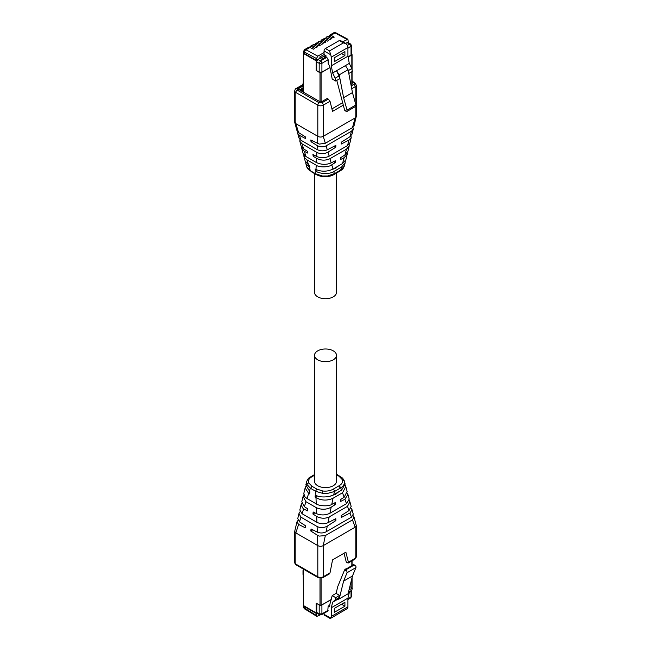 <?xml version="1.0" encoding="UTF-8"?>
<svg xmlns="http://www.w3.org/2000/svg" width="651" height="651" viewBox="0 0 651 651"><rect width="100%" height="100%" fill="white"/><g stroke="black" fill="none" stroke-linecap="round" stroke-linejoin="round"><path stroke-width="0.98" d="M314.514 355.332L314.514 481.26A10.986 6.347 -0 0 0 317.729 485.744A10.986 6.347 -0 0 0 329.707 487.119A10.986 6.347 -0 0 0 336.486 481.26L336.486 355.332A10.986 6.347 -0 0 0 333.271 350.848A10.986 6.347 -0 0 0 321.293 349.473A10.986 6.347 -0 0 0 314.514 355.332A10.986 6.347 -0 0 0 317.729 359.816A10.986 6.347 -0 0 0 329.707 361.191A10.986 6.347 -0 0 0 336.486 355.332M314.514 173.565L314.514 292.364A10.986 6.347 -0 0 0 317.729 296.856A10.986 6.347 -0 0 0 329.707 298.231A10.986 6.347 -0 0 0 336.486 292.364L336.486 173.085M317.004 613.234L316.459 613.551L316.842 616.375L320.121 614.959M324.06 614.324A1.929 1.115 120 0 0 324.458 615.203L330.081 618.45L330.741 618.173L324.06 614.324L324.06 613.275M330.448 618.434L347.365 608.571A4.435 2.563 -120 0 0 347.919 606.846L347.919 598.155L349.294 592.589L351.792 590.254L352.337 588.048L349.839 586.608M332.661 602.191L335.159 599.856L339.049 597.61L336.543 599.945L332.661 602.191L331.286 607.757L331.286 616.448L330.741 618.173M335.159 599.856L335.704 597.651L332.197 595.624L329.308 606.374M329.675 605.853L328.153 606.171L327.754 611.143L321.513 614.747A1.929 1.115 60 0 0 321.911 613.869L328.153 610.264M316.866 603.558L316.728 612.453A1.929 1.115 120 0 0 317.127 613.332A1.929 1.115 120 0 0 317.273 613.397M303.504 605.088A1.929 1.115 -0 0 0 303.35 605.52A1.929 1.115 -0 0 0 303.911 606.309L316.459 613.551M321.179 605.316L331.188 599.693M328.153 606.171L329.829 605.194M353.493 564.71L344.631 569.828L337.788 586.461L336.079 593.378L332.197 595.624M349.017 589.969L352.337 588.048M348.472 592.174L351.792 590.254M348.212 593.216L349.294 592.589M331.286 607.757L347.919 598.155M344.916 602.281L344.916 606.219L334.288 612.355L334.288 608.416L344.916 602.281M335.704 597.651L339.586 595.413L339.049 597.61M339.586 595.413L336.079 593.378M319.91 605.316L316.728 603.477M346.869 571.122L347.048 572.734L343.598 581.123L352.46 576.005L355.91 567.615A1.929 1.115 -120 0 0 355.731 566.004L354.095 565.06L346.324 569.544L346.869 571.122L344.631 569.828M336.543 599.945L339.212 598.904L343.598 581.123M339.212 598.904L348.073 593.785L352.46 576.005M344.916 606.219L341.515 604.25M303.504 570.154L303.236 570.309A0.773 0.448 0 0 0 303.008 570.626L303.008 574.402A0.773 0.448 0 0 0 303.236 574.719L303.504 605.568L316.183 612.892L316.183 603.16L319.999 605.365A0.773 0.448 0 0 0 321.089 605.365L331.237 599.506M303.504 569.169L303.236 574.719M316.183 612.892L316.728 612.453L319.185 613.869L319.584 614.747L321.513 614.747M351.711 587.69L351.841 587.609A0.773 0.448 0 0 0 352.069 587.292L352.069 577.575M314.319 44.919L315.507 44.227L312.968 44.781L312.911 45.806L312.895 44.829L314.319 44.919L317.574 46.782L316.199 47.58L312.724 45.839L311.536 46.522L314.791 48.394L313.416 49.183L309.941 47.442L305.913 49.769L317.818 56.157L324.06 52.552L324.06 50.916L330.741 54.774L329.512 50.916L343.419 42.893L345.917 43.682L347.365 45.171A4.435 2.563 -120 0 1 347.919 47.531L347.919 56.222L349.294 63.375L351.792 68.599L352.337 71.431L348.79 73.473M342.678 41.81L347.886 39.247L348.301 42.087L345.453 43.414M346.934 39.353L335.029 32.957A2.929 1.693 60 0 0 333.637 32.851L329.577 35.203L331.001 35.284L334.256 37.148L332.881 37.945L329.406 36.204L328.226 36.887L331.473 38.759L330.098 39.548L326.631 37.807L325.443 38.49L328.698 40.362L327.323 41.159L323.848 39.41L322.66 40.102L325.915 41.965L324.54 42.763L321.065 41.021L319.877 41.705L323.132 43.576L321.757 44.366L318.282 42.624L317.102 43.308L320.349 45.179L318.974 45.969L315.507 44.227M312.724 45.839L311.284 45.757L310.112 46.441L311.536 46.522M330.741 54.774L331.286 57.133L331.286 65.824L332.661 72.977L335.159 78.201L335.704 81.033L332.197 79.007L329.675 65.865L328.153 63.798L328.153 59.705L326.786 57.337L325.972 56.865L321.814 59.265L319.901 58.167L319.901 56.906L324.06 54.505L319.975 56.865M344.851 43.064L344.851 42.502L344.363 42.787M309.941 47.442L308.501 47.36L304.522 49.663A2.929 1.693 60 0 1 305.913 49.769A1.929 1.147 -61.8 0 0 304.595 52.153L316.459 58.525L317.818 56.157M315.694 44.203L315.751 43.178L318.282 42.624M315.678 44.317L315.678 43.226L317.102 43.308M318.469 42.6L318.453 41.623L321.065 41.021M318.453 42.714L318.453 41.623L319.877 41.705M321.252 40.989L321.309 39.971L323.848 39.41M321.236 41.103L321.236 40.02L322.66 40.102M324.035 39.386L324.092 38.36L326.631 37.807M324.019 39.499L324.019 38.409L325.443 38.49M326.818 37.782L326.875 36.757L329.406 36.204M326.802 37.896L326.802 36.806L328.226 36.887M324.06 50.916A1.929 1.115 120 0 1 325.427 48.556L339.334 40.533L343.419 42.893M345.917 43.682L340.294 40.435A1.929 1.115 120 0 0 339.334 40.533M319.901 58.167L316.459 60.47L316.459 58.525M324.06 52.552L324.06 54.505M325.972 56.865L325.972 55.612L324.117 54.538M344.786 42.543L344.835 43.056M320.023 58.24L320.023 56.897M344.42 42.82L344.835 42.575M347.463 45.399L349.66 44.138A1.929 1.115 120 0 1 350.629 44.04L348.171 42.624A1.929 1.115 120 0 0 348.025 42.559L347.756 42.405M329.976 67.46L321.911 72.123L319.185 72.123L316.728 70.707L316.728 61.894A1.929 1.115 -60 0 1 317.273 60.315L317.004 60.161M304.595 52.153L303.911 52.576L303.35 51.787L303.35 52.446A1.929 1.115 -0 0 0 303.911 53.236L316.459 60.47M325.712 57.019L324.133 56.108L320.235 58.354M324.133 54.546L324.133 56.108M348.073 57.019L351.589 54.521L351.589 45.708L347.919 48.288M346.324 111.166L344.631 110.19L345.388 110.621L344.631 110.19L336.779 80.407M348.244 70.642L351.792 68.599M345.404 65.621L336.543 70.731L339.212 74.857L348.073 69.738L345.404 65.621L349.294 63.375M331.286 65.824L347.919 56.222M335.159 78.201L339.049 75.955L336.543 70.731L332.661 72.977M334.288 61.699L344.916 55.563L344.916 51.624L334.288 57.768L334.288 61.699M335.704 81.033L339.586 78.787L339.049 75.955M339.212 74.857L343.598 97.699L347.048 110.076L355.91 104.957A1.929 1.115 -120 0 1 355.731 106.365L346.763 111.565M346.869 111.484L347.048 110.076M348.073 69.738L352.46 92.588L355.91 104.957M344.916 55.563L341.515 53.594M343.598 97.699L352.46 92.588M303.504 91.278L300.233 89.39L299.688 89.708L303.504 91.905L303.236 87.812A0.773 0.448 -0 0 1 303.008 87.503L303.008 83.727A0.773 0.448 0 0 0 303.236 84.036L303.504 53.504L316.183 60.82L316.183 70.544L319.999 72.749A0.773 0.448 -0 0 0 321.089 72.749L330.008 67.606M316.565 60.413L316.728 61.894L319.185 63.31L320.544 60.942L326.786 57.337M351.589 54.22L351.841 54.367A0.773 0.448 -0 0 1 352.069 54.684L352.069 70.048M348.098 57.158L351.841 54.993A0.773 0.448 -0 0 0 352.069 54.684M316.728 70.235L316.183 70.544M303.504 83.255L303.236 83.409A0.773 0.448 0 0 0 303.008 83.727M303.944 53.252L303.504 53.504M316.183 60.82L316.728 60.502M336.486 474.782L339.057 476.263L342.385 479.722C343.077 481.96 342.06 483.929 339.334 485.613L333.467 489.007L334.826 491.302L334.402 491.538L327.632 493.377L322.497 493.312L315.743 491.334L310.356 488.217L306.767 484.254L306.629 481.667M339.334 485.613L340.693 487.908L334.826 491.302M342.385 479.722L344.233 480.747L345.152 484.1L341.539 490.179L333.76 494.67C330.773 497.087 320.015 497.982 315.898 495.305L315.32 495.012L315.06 497.047L315.987 497.649C321.488 500.643 327.136 500.863 332.938 498.308L342.532 492.766L345.827 486.598L345.274 485.312M344.338 481.081L344.233 480.747C345.046 483.368 343.874 485.76 340.701 487.908L341.539 490.179M305.75 486.557L305.124 487.933L308.672 493.417L309.607 493.897L309.868 491.863L305.856 484.897L306.629 481.683C308.843 476.784 309.217 478.273 310.706 476.809L310.934 476.727M303.814 494.866L303.073 496.453L305.97 501.718L316.37 507.715C321.513 509.92 326.452 509.741 331.18 507.178L335.298 504.541L335.224 502.613L331.75 504.403C329.146 506.478 319.12 506.234 316.223 503.85L307.003 498.536L304.684 496.591L303.83 493.328L305.124 487.933M317.135 495.85L315.06 497.047M338.52 491.92L335.721 494.223L330.098 496.176M345.819 486.598L347.129 491.44L344.143 497.25L340.685 499.472L340.75 501.4L344.884 499.268L347.927 494.41L347.235 493.043M344.884 499.268L346.503 503.679L329.902 513.265C325.598 515.283 321.187 515.446 316.655 513.745L313.18 511.979L312.928 514.021L317.143 516.731C321.423 518.652 325.435 518.709 329.178 516.918L347.488 506.348L349.921 501.823L349.245 500.464M333.499 503.508L335.298 504.541M347.927 494.41L349.205 499.146L346.527 503.662M301.82 503.492L301.039 504.924L303.179 508.667L307.475 510.872L307.728 508.838L304.294 506.608L301.795 501.758L303.073 496.453M334.069 519.579L335.867 520.613L335.802 518.684L327.982 522.712C324.288 524.218 320.601 524.088 316.923 522.322L302.064 513.737L299.818 510.002M314.921 512.866L312.928 514.021M336.73 509.318L334.606 510.547M349.929 501.823L351.166 506.429L349.034 510.555L347.488 506.348M349.042 510.555L341.254 515.543L341.319 517.472L349.953 513.029L352.045 509.7L351.068 508.211M300.046 511.792L298.955 513.574L300.949 517.171L317.183 526.545C320.512 528.059 323.873 527.92 327.25 526.138L335.867 520.613M353.249 514.144L351.475 517.171L325.785 531.989C323.026 533.234 320.194 533.283 317.297 532.136L311.048 528.954L310.787 530.996L317.957 535.594L319.291 536.107L325.329 535.578L352.484 519.905L354.022 517.04L353.037 515.576M298.052 520.409L296.946 521.907L298.597 524.421L305.335 527.847L305.596 525.805L299.444 521.825L297.743 518.611L298.955 513.574M317.419 535.293L317.81 545.611L295.839 532.925L294.708 531.346L296.946 521.907M312.789 529.841L310.787 530.996M298.597 524.421L295.839 532.925L295.839 564.091L317.81 576.778L317.81 545.611C319.592 546.547 321.407 546.547 323.262 545.611L355.161 527.188L356.292 525.617L354.03 517.04M294.708 531.346L294.708 562.513A3.857 2.23 180 0 0 295.839 564.091A1.929 1.115 120 0 0 296.238 564.97L318.209 577.657A1.929 1.115 120 0 1 317.81 576.778A3.857 2.23 -0 0 0 323.262 576.778L330.016 572.88L332.547 559.876L345.884 552.17L348.415 562.261L355.161 558.355L355.161 527.188L352.476 519.905M344.053 553.228L346.308 562.22L347.39 562.846L348.415 562.261L348.252 563.001L354.762 559.242A1.929 1.115 -120 0 0 355.161 558.355A3.857 2.23 -0 0 0 356.292 556.784L356.292 525.617M330.016 572.88L329.373 573.897L322.863 577.657A1.929 1.115 -120 0 0 323.262 576.778L323.262 545.611L325.329 535.578M340.066 170.969L334.427 174.281L334.826 173.459L327.632 175.99L322.497 176.014L315.743 173.85L310.356 170.741L306.767 166.957M344.395 165.907L344.371 166.005C342.157 170.912 341.783 169.431 340.294 170.887L340.693 170.074L334.826 173.459M345.25 161.139L345.144 162.799L341.539 167.055L333.76 171.547C330.773 174.045 320.015 174.346 315.898 171.107L315.06 169L315.987 169.488C321.488 171.872 327.136 171.75 332.938 169.114L342.532 163.572L345.876 159.764L347.17 154.368L344.143 157.664L340.685 159.462L340.75 157.615L344.884 154.987L347.927 151.244L349.205 145.938L346.527 149.128M345.144 162.799L344.371 166.013L340.701 170.074L341.539 167.055M331.945 169.61L335.721 168.072L338.317 166.005M316.809 169.878L315.32 170.741M305.148 160.984L309.607 165.85L309.868 167.592L309.298 167.299L305.856 163.596L305.726 162.384M333.572 161.651L335.224 162.612L331.75 164.817C329.146 167.291 319.12 167.657 316.223 165.199L307.003 159.877L304.684 157.868L303.765 154.653M305.181 161.098L303.781 155.801M347.186 152.83L347.17 154.368M344.884 154.987L346.503 149.136L329.902 158.722C325.598 160.691 321.187 160.594 316.655 158.421L313.18 156.232L312.928 154.49L317.143 156.696C321.423 158.177 325.435 157.998 329.178 156.167L347.488 145.596L349.961 142.772L351.198 137.638L349.034 140.006L347.488 145.596M316.296 162.481L316.37 162.53C321.513 164.809 326.452 164.931 331.18 162.896L335.298 160.764L335.224 162.612M349.18 144.205L349.205 145.938M314.636 155.394L313.18 156.232M334.15 146.247L335.802 147.199L327.982 152.163C324.288 154.075 320.601 154.165 316.923 152.44L302.064 143.855L299.834 141.267L301.071 145.873L303.179 148.623L307.475 151.349L307.728 153.091L304.294 151.284L301.795 148.55L303.073 153.286L305.97 156.525L316.296 162.49M301.795 148.55L301.755 147.232M299.834 141.267L299.932 139.485M350.954 135.904L351.198 137.638M349.042 140.006L341.254 144.05L341.319 142.203L349.953 136.718L352.045 134.122L353.257 129.085L351.475 131.225L325.785 146.036C323.026 147.24 320.194 147.118 317.297 145.653L311.048 141.731L310.787 139.989L319.291 144.099L325.329 143.277L352.484 127.604L354.054 125.789L356.292 116.35L356.292 85.183L354.762 82.726A1.929 1.115 120 0 0 353.802 82.823L352.069 81.823M298.931 137.922L300.949 140.242L317.183 149.608C320.512 151.162 323.873 151.235 327.25 149.828L335.867 145.352L335.802 147.199M317.419 143.472L317.81 136.344L295.839 123.657L294.757 122.437L296.97 130.656L298.597 132.609L305.335 136.84L305.596 138.582L299.444 135.343L297.743 133.504L297.93 132.088M352.948 127.287L353.257 129.085M312.504 140.885L311.048 141.731M298.597 132.609L295.839 123.657L295.839 92.483L317.81 105.177L317.81 136.344C319.592 137.28 321.407 137.28 323.262 136.344L355.161 117.921L356.26 116.659M294.757 122.437L294.708 90.912A3.857 2.23 180 0 0 295.839 92.483A1.929 1.115 -60 0 1 297.198 90.123L297.198 88.552L303.008 85.2M325.329 143.277L323.262 136.344L323.262 105.177L330.016 101.279L332.547 111.362L343.232 105.193M303.008 86.03L298.435 88.666L298.435 89.293L298.435 88.666L298.435 89.293L320.243 101.89L321.334 101.89L327.225 98.488L328.307 99.115L321.903 102.809L319.177 102.809L297.198 90.123M352.069 83.369L352.199 84.069L350.962 84.785M352.199 83.442L352.199 84.069L352.199 83.442M330.016 101.279L328.307 99.115M342.556 102.752L331.929 108.896M304.595 608.18A1.929 1.074 121.7 0 0 304.945 609.027C304.318 608.994 303.789 608.042 303.35 606.179L304.595 608.18L316.459 615.504M304.945 609.027L316.825 616.367M303.911 606.968L303.911 606.309M347.919 598.847L351.027 597.057A1.929 1.115 60 0 1 350.629 597.935L347.919 599.498M321.911 605.048L321.911 613.869L319.185 613.869L319.185 605.048M351.589 590.441L351.589 596.267L351.027 597.057L351.027 590.97M328.348 606.284L329.764 605.463M331.286 616.448L347.919 606.846M355.91 567.615L347.048 572.734M345.38 569.007L346.324 569.544M354.095 565.06L353.151 564.515M319.999 578.218L319.999 605.365M321.089 605.365L321.089 578.21M351.841 560.926L351.841 565.271M351.841 578.495L351.841 587.609M312.895 44.829L312.895 45.92M333.637 32.851L335.989 32.859A1.929 1.147 118.2 0 0 335.029 32.957L331.001 35.284M317.818 59.371L320.544 60.942A1.929 1.115 -120 0 1 321.911 63.31L319.185 63.31L319.185 72.123M351.027 55.311L351.027 46.498A1.929 1.115 -120 0 0 349.66 44.138L346.934 42.559M325.427 48.556L329.512 50.916M303.911 52.576L303.911 53.236M328.153 59.705L321.911 63.31L321.911 72.123M303.504 88.227L302.145 89.008L303.504 89.797M331.286 57.133L347.919 47.531M300.518 89.553L301.177 88.918A1.929 1.115 60 0 1 302.145 89.008A1.929 1.115 120 0 0 301.218 89.96M303.236 84.036L303.236 87.812M319.999 72.749L319.999 101.743M321.089 101.979L321.089 72.749M351.841 54.993L351.841 68.876M351.841 71.716L351.841 84.272M338.919 485.858L340.278 488.152M314.514 475.263L311.666 476.898C308.948 478.566 307.931 480.528 308.615 482.798L311.943 486.248L316.85 489.088L322.863 491.009C326.989 491.415 330.521 490.748 333.467 489.007M322.863 491.009L322.497 493.312M334.402 491.546L333.76 494.67M312.081 476.662L311.121 476.565L314.514 474.612M311.666 476.898L310.706 476.809M308.615 482.798L306.767 484.254M311.943 486.248L310.6 488.364M316.85 489.088L315.507 491.196M339.057 476.263L340.4 476.817M344.2 480.65L342.589 478.103L336.486 474.131M315.743 491.334L315.898 495.305M310.356 488.217L309.298 491.489M315.987 497.649L316.223 503.85M308.672 493.417L307.003 498.536M333.019 498.259L331.75 504.403M342.499 492.791L344.143 497.25M331.18 507.178L329.935 513.248M316.37 507.715L316.598 513.72M305.97 501.718L304.367 506.657M303.635 508.919L302.064 513.737M316.703 516.463L316.923 522.322M329.178 516.918L327.982 522.712M327.282 526.122L326.102 531.818M349.953 513.029L351.475 517.171M300.949 517.171L299.444 521.825M317.086 526.488L317.297 532.136M339.879 171.132L340.278 170.31M334.402 173.703L333.76 171.547M306.865 167.193L308.411 169.594L310.6 170.879M334.427 174.281C331.449 176.03 328.861 176.836 322.644 176.527C320.683 176.608 315.849 174.549 315.89 174.362L315.507 173.711M315.743 173.85L315.898 171.107M310.356 170.741L309.298 167.299M315.987 169.488L316.223 165.199M308.672 165.264L307.003 159.877M333.019 169.065L331.75 164.817M342.499 163.588L344.143 157.664M331.18 162.896L329.935 158.706M316.37 162.53L316.598 158.38M305.97 156.525L304.367 151.317M303.635 148.933L302.064 143.855M316.703 156.484L316.923 152.44M329.178 156.167L327.982 152.163M327.282 149.811L326.102 145.873M349.953 136.718L351.475 131.225M300.949 140.242L299.444 135.343M317.086 149.559L317.297 145.653M352.476 127.604L355.161 117.921L355.161 106.715M355.161 102.288L355.161 86.754A3.857 2.23 -0 0 0 356.292 85.183M321.903 102.809A1.929 1.115 60 0 1 323.262 105.177A3.857 2.23 -0 0 1 317.81 105.177A1.929 1.115 -60 0 1 319.177 102.809M351.719 88.748L355.161 86.754A1.929 1.115 60 0 0 353.802 84.394A1.929 1.115 -0 0 0 353.802 82.823M351.174 85.908L353.802 84.394M297.198 88.552A1.929 1.115 -120 0 0 296.238 88.455C295.603 88.495 295.098 89.317 294.708 90.912M317.127 613.332L319.584 614.747M303.35 605.52L303.35 606.179M351.589 596.267L350.629 597.935M353.477 564.441L355.08 565.369M352.069 560.796L352.069 565.141M312.683 45.204L312.683 45.814M335.989 32.859L347.886 39.247M309.9 46.807L309.9 47.425M315.466 43.601L315.466 44.211M318.249 41.989L318.249 42.608M321.024 40.386L321.024 40.997M323.807 38.783L323.807 39.394M326.59 37.172L326.59 37.791M329.373 35.569L329.373 36.187M303.35 51.787L304.522 49.663M350.629 44.04L351.589 45.708M301.177 88.918L303.163 87.771M346.576 111.573L344.94 110.629M352.069 71.586L352.069 84.142M301.039 504.924L299.802 510.058M353.257 514.192L352.045 509.7M356.292 556.784L354.762 559.242M296.238 564.97C295.603 564.93 295.098 564.116 294.708 562.513M322.863 577.657L318.209 577.657M315.89 174.362L310.983 171.53M306.662 166.607L305.848 163.596M298.955 138.004L297.743 133.504M352.069 81.172L354.762 82.726M296.238 88.455L303.008 84.549"/></g></svg>

